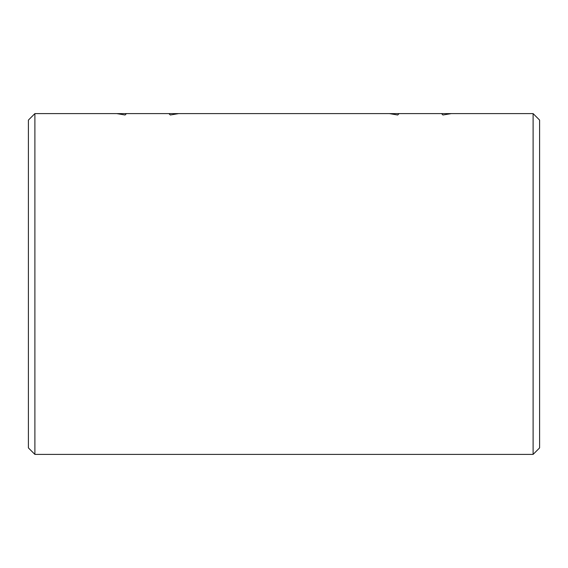 <?xml version="1.0" encoding="UTF-8"?>
<svg xmlns="http://www.w3.org/2000/svg" width="568" height="568" viewBox="0 0 568 568"><rect width="100%" height="100%" fill="white"/><g stroke="black" fill="none" stroke-linecap="round" stroke-linejoin="round"><path stroke-width="0.85" d="M389.357 113.6L397.692 114.992L399.091 113.6L441.549 113.6L442.948 114.992L451.283 113.6L116.717 113.6L125.052 114.992L126.451 113.6L168.909 113.6L170.308 114.992L178.643 113.6M533.111 113.6L539.6 120.089L539.6 447.911L533.111 454.4L533.111 113.6L451.283 113.6M34.889 454.4L28.4 447.911L28.4 120.089L34.889 113.6L34.889 454.4L533.111 454.4M116.717 113.6L34.889 113.6"/></g></svg>
